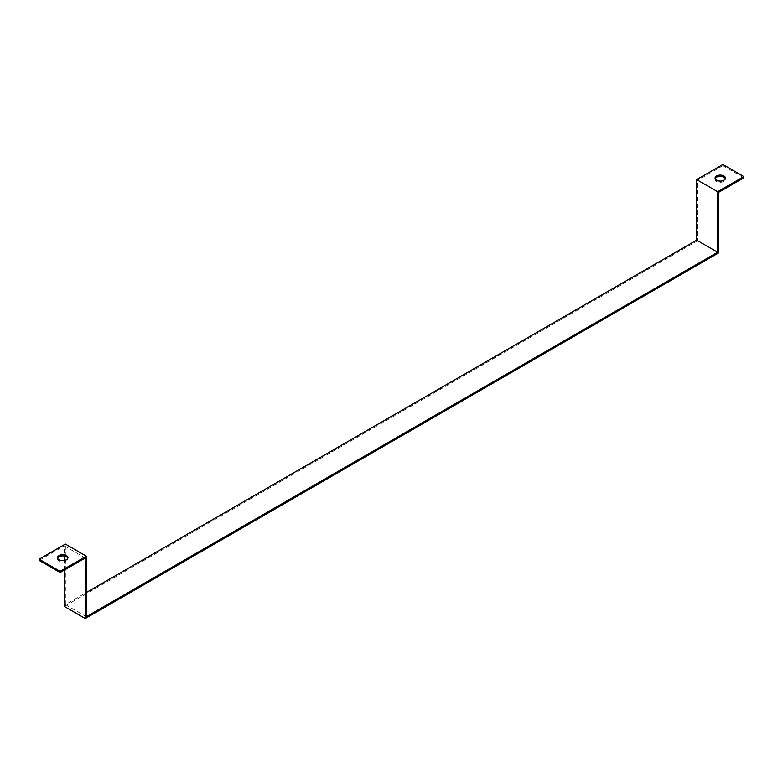 <?xml version="1.0" encoding="UTF-8"?>
<svg xmlns="http://www.w3.org/2000/svg" width="783" height="783" viewBox="0 0 783 783"><rect width="100%" height="100%" fill="white"/><g stroke="black" fill="none" stroke-linecap="round" stroke-linejoin="round"><path stroke-width="0.59" stroke-dasharray="3.92 2.94" d="M718.686 192.315L697.712 180.198L697.712 240.743L718.686 252.85M697.712 240.743L64.314 606.433M86.336 616.72L65.371 604.613L86.336 592.506M743.85 177.78L722.875 165.673L722.875 164.459M85.288 557.995L64.314 545.888L64.314 556.047M64.314 570.102L64.314 560.55M39.15 560.413L64.314 545.888M57.658 558.299A5.187 2.995 -0 0 0 57.55 558.905A5.187 2.995 -0 0 0 62.748 561.9A5.187 2.995 -0 0 0 67.935 558.905A5.187 2.995 -0 0 0 67.827 558.299M65.371 604.613L65.371 544.068M722.875 165.673L697.712 180.198M715.173 178.69A5.187 2.995 0 0 0 715.065 179.297A5.187 2.995 0 0 0 720.252 182.292A5.187 2.995 0 0 0 725.45 179.297A5.187 2.995 0 0 0 725.342 178.69M715.065 179.297L715.065 178.084M725.45 179.297L725.45 178.084M57.55 558.905L57.55 557.692M67.935 558.905L67.935 557.692"/><path stroke-width="1.17" d="M64.314 570.102L64.314 606.433L85.288 618.541L718.686 252.85L718.686 192.315L743.85 177.78L743.85 176.567L717.629 191.708L696.664 179.601L722.875 164.459L743.85 176.567M85.288 618.541L85.288 557.995L60.125 572.53L60.125 571.316L86.336 556.175L86.336 616.72L717.629 252.253L696.664 240.136L86.336 592.506M717.629 252.253L717.629 191.708M696.664 240.136L696.664 179.601M64.314 560.55L64.314 556.047M60.125 572.53L39.15 560.413L39.15 559.209L65.371 544.068L86.336 556.175M67.827 558.299A5.187 2.995 -0 0 0 66.418 556.782A5.187 2.995 -0 0 0 61.26 556.028A5.187 2.995 -0 0 0 57.658 558.299M60.125 571.316L39.15 559.209M723.923 175.96A5.187 2.995 180 0 1 725.45 178.084A5.187 2.995 180 0 1 720.252 181.079A5.187 2.995 180 0 1 715.065 178.084A5.187 2.995 180 0 1 718.265 175.314A5.187 2.995 180 0 1 723.923 175.96M725.342 178.69A5.187 2.995 0 0 0 723.923 177.173A5.187 2.995 0 0 0 718.765 176.42A5.187 2.995 0 0 0 715.173 178.69M66.418 555.578A5.187 2.995 180 0 1 67.935 557.692A5.187 2.995 180 0 1 62.748 560.687A5.187 2.995 180 0 1 57.55 557.692A5.187 2.995 180 0 1 60.761 554.922A5.187 2.995 180 0 1 66.418 555.578"/></g></svg>
